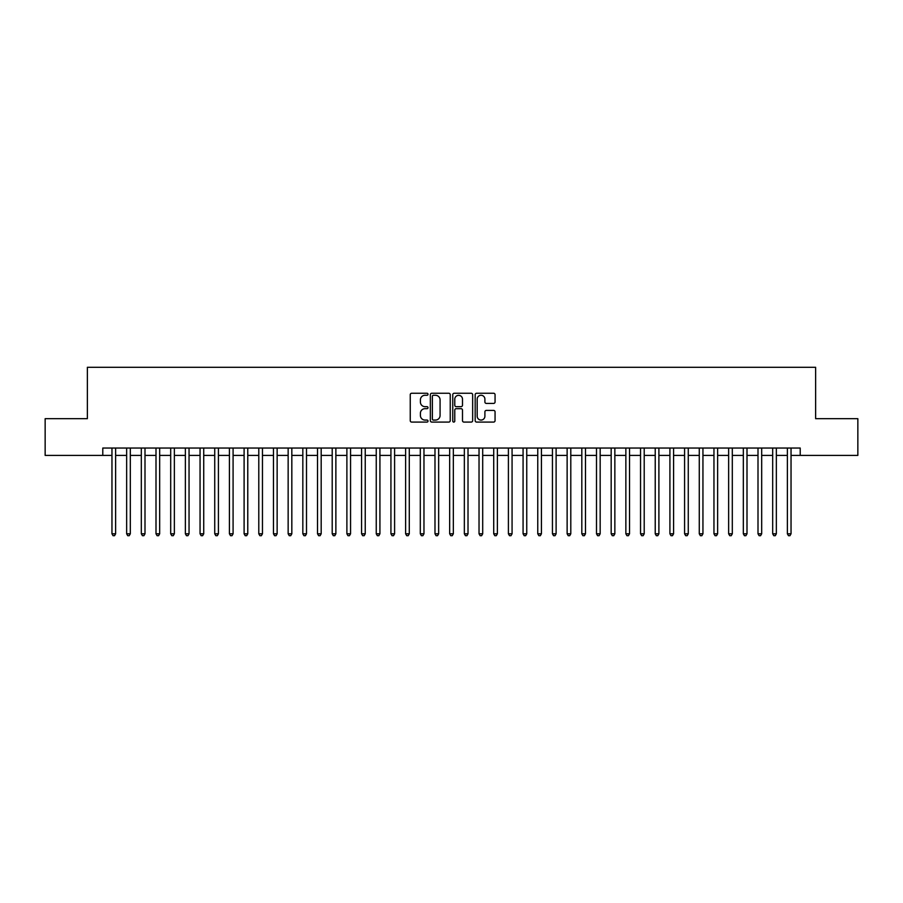 <?xml version="1.0" encoding="UTF-8"?>
<svg xmlns="http://www.w3.org/2000/svg" width="903" height="903" viewBox="0 0 903 903"><rect width="100%" height="100%" fill="white"/><g stroke="black" fill="none" stroke-linecap="round" stroke-linejoin="round"><path stroke-width="1.35" d="M428.011 394.272A1.005 1.005 0 0 0 426.995 393.256L411.689 393.256A1.445 1.445 0 0 0 410.244 394.701L410.244 420.64A1.445 1.445 0 0 0 411.689 422.085L426.995 422.085A1.005 1.005 0 0 0 428.011 421.08A1.005 1.005 0 0 0 426.995 420.064L425.02 420.064A4.617 4.617 0 0 1 420.403 415.459L420.403 413.292A4.617 4.617 0 0 1 425.02 408.675L426.995 408.675A1.005 1.005 0 0 0 428.011 407.671A1.005 1.005 0 0 0 426.995 406.666L425.02 406.666A4.617 4.617 0 0 1 420.403 402.049L420.403 399.894A4.617 4.617 0 0 1 425.02 395.277L426.995 395.277A1.005 1.005 0 0 0 428.011 394.272M493.625 403.415A1.445 1.445 0 0 0 495.058 401.982L495.058 394.701A1.445 1.445 0 0 0 493.625 393.256L476.615 393.256A1.445 1.445 0 0 0 475.17 394.701L475.17 420.64A1.445 1.445 0 0 0 476.615 422.085L493.625 422.085A1.445 1.445 0 0 0 495.058 420.64L495.058 411.847A1.445 1.445 0 0 0 493.625 410.413L486.345 410.413A1.445 1.445 0 0 0 484.9 411.847L484.9 416.215A3.86 3.86 0 0 1 481.051 420.064A3.86 3.86 0 0 1 477.19 416.215L477.19 399.137A3.86 3.86 0 0 1 481.051 395.277A3.86 3.86 0 0 1 484.9 399.137L484.9 401.982A1.445 1.445 0 0 0 486.345 403.415L493.625 403.415M102.784 455.394L45.15 455.394L45.15 418.687L87.365 418.687L87.365 367.295L815.635 367.295L815.635 418.687L857.85 418.687L857.85 455.394L800.216 455.394L800.216 448.046L102.784 448.046L102.784 455.394L111.961 455.394M450.236 394.701A1.445 1.445 0 0 0 448.802 393.256L431.792 393.256A1.445 1.445 0 0 0 430.347 394.701L430.347 420.64A1.445 1.445 0 0 0 431.792 422.085L448.802 422.085A1.445 1.445 0 0 0 450.236 420.64L450.236 394.701M454.198 393.256L471.208 393.256A1.445 1.445 0 0 1 472.653 394.701L472.653 420.64A1.445 1.445 0 0 1 471.208 422.085L463.928 422.085A1.445 1.445 0 0 1 462.494 420.64L462.494 410.12A1.445 1.445 0 0 0 461.049 408.675L456.218 408.675A1.445 1.445 0 0 0 454.773 410.12L454.773 421.08A1.005 1.005 0 0 1 453.769 422.085A1.005 1.005 0 0 1 452.764 421.08L452.764 394.701A1.445 1.445 0 0 1 454.198 393.256M115.629 455.394L126.646 455.394M130.314 455.394L141.32 455.394M144.999 455.394L156.005 455.394M159.673 455.394L170.69 455.394M174.358 455.394L185.375 455.394M189.043 455.394L200.06 455.394M203.728 455.394L214.733 455.394M218.413 455.394L229.418 455.394M233.087 455.394L244.103 455.394M247.772 455.394L258.789 455.394M262.457 455.394L273.474 455.394M277.142 455.394L288.147 455.394M291.827 455.394L302.832 455.394M306.501 455.394L317.517 455.394M321.186 455.394L332.202 455.394M335.871 455.394L346.887 455.394M350.556 455.394L361.572 455.394M365.241 455.394L376.246 455.394M379.926 455.394L390.931 455.394M394.6 455.394L405.616 455.394M409.285 455.394L420.301 455.394M423.97 455.394L434.986 455.394M438.655 455.394L449.66 455.394M453.34 455.394L464.345 455.394M468.014 455.394L479.03 455.394M482.699 455.394L493.715 455.394M497.384 455.394L508.4 455.394M512.069 455.394L523.074 455.394M526.754 455.394L537.759 455.394M541.428 455.394L552.444 455.394M556.113 455.394L567.129 455.394M570.798 455.394L581.814 455.394M585.483 455.394L596.499 455.394M600.168 455.394L611.173 455.394M614.853 455.394L625.858 455.394M629.526 455.394L640.543 455.394M644.211 455.394L655.228 455.394M658.897 455.394L669.913 455.394M673.582 455.394L684.587 455.394M688.267 455.394L699.272 455.394M702.94 455.394L713.957 455.394M717.625 455.394L728.642 455.394M732.31 455.394L743.327 455.394M746.995 455.394L758.001 455.394M761.68 455.394L772.686 455.394M776.354 455.394L787.371 455.394M791.039 455.394L800.216 455.394M433.372 395.277A1.005 1.005 0 0 0 432.368 396.282L432.368 419.06A1.005 1.005 0 0 0 433.372 420.064L435.472 420.064A4.617 4.617 0 0 0 440.077 415.459L440.077 399.894A4.617 4.617 0 0 0 435.472 395.277L433.372 395.277M462.494 399.205A3.86 3.86 0 0 0 458.634 395.345A3.86 3.86 0 0 0 454.773 399.205L454.773 405.221A1.445 1.445 0 0 0 456.218 406.666L461.049 406.666A1.445 1.445 0 0 0 462.494 405.221L462.494 399.205M115.629 448.046L115.629 533.797L111.961 533.797L111.961 448.046M115.629 533.797L114.523 535.705L113.056 535.705L111.961 533.797M130.314 448.046L130.314 533.797L126.646 533.797L126.646 448.046M130.314 533.797L129.208 535.705L127.741 535.705L126.646 533.797M144.999 448.046L144.999 533.797L141.32 533.797L141.32 448.046M144.999 533.797L143.893 535.705L142.426 535.705L141.32 533.797M159.673 448.046L159.673 533.797L156.005 533.797L156.005 448.046M159.673 533.797L158.578 535.705L157.111 535.705L156.005 533.797M174.358 448.046L174.358 533.797L170.69 533.797L170.69 448.046M174.358 533.797L173.263 535.705L171.796 535.705L170.69 533.797M189.043 448.046L189.043 533.797L185.375 533.797L185.375 448.046M189.043 533.797L187.937 535.705L186.469 535.705L185.375 533.797M203.728 448.046L203.728 533.797L200.06 533.797L200.06 448.046M203.728 533.797L202.622 535.705L201.155 535.705L200.06 533.797M218.413 448.046L218.413 533.797L214.733 533.797L214.733 448.046M218.413 533.797L217.307 535.705L215.84 535.705L214.733 533.797M233.087 448.046L233.087 533.797L229.418 533.797L229.418 448.046M233.087 533.797L231.992 535.705L230.525 535.705L229.418 533.797M247.772 448.046L247.772 533.797L244.103 533.797L244.103 448.046M247.772 533.797L246.677 535.705L245.21 535.705L244.103 533.797M262.457 448.046L262.457 533.797L258.789 533.797L258.789 448.046M262.457 533.797L261.351 535.705L259.883 535.705L258.789 533.797M277.142 448.046L277.142 533.797L273.474 533.797L273.474 448.046M277.142 533.797L276.036 535.705L274.568 535.705L273.474 533.797M291.827 448.046L291.827 533.797L288.147 533.797L288.147 448.046M291.827 533.797L290.721 535.705L289.253 535.705L288.147 533.797M306.501 448.046L306.501 533.797L302.832 533.797L302.832 448.046M306.501 533.797L305.406 535.705L303.939 535.705L302.832 533.797M321.186 448.046L321.186 533.797L317.517 533.797L317.517 448.046M321.186 533.797L320.091 535.705L318.624 535.705L317.517 533.797M335.871 448.046L335.871 533.797L332.202 533.797L332.202 448.046M335.871 533.797L334.776 535.705L333.297 535.705L332.202 533.797M350.556 448.046L350.556 533.797L346.887 533.797L346.887 448.046M350.556 533.797L349.45 535.705L347.982 535.705L346.887 533.797M365.241 448.046L365.241 533.797L361.572 533.797L361.572 448.046M365.241 533.797L364.135 535.705L362.667 535.705L361.572 533.797M379.926 448.046L379.926 533.797L376.246 533.797L376.246 448.046M379.926 533.797L378.82 535.705L377.352 535.705L376.246 533.797M394.6 448.046L394.6 533.797L390.931 533.797L390.931 448.046M394.6 533.797L393.505 535.705L392.037 535.705L390.931 533.797M409.285 448.046L409.285 533.797L405.616 533.797L405.616 448.046M409.285 533.797L408.19 535.705L406.722 535.705L405.616 533.797M423.97 448.046L423.97 533.797L420.301 533.797L420.301 448.046M423.97 533.797L422.864 535.705L421.396 535.705L420.301 533.797M438.655 448.046L438.655 533.797L434.986 533.797L434.986 448.046M438.655 533.797L437.549 535.705L436.081 535.705L434.986 533.797M453.34 448.046L453.34 533.797L449.66 533.797L449.66 448.046M453.34 533.797L452.234 535.705L450.766 535.705L449.66 533.797M468.014 448.046L468.014 533.797L464.345 533.797L464.345 448.046M468.014 533.797L466.919 535.705L465.451 535.705L464.345 533.797M482.699 448.046L482.699 533.797L479.03 533.797L479.03 448.046M482.699 533.797L481.604 535.705L480.136 535.705L479.03 533.797M497.384 448.046L497.384 533.797L493.715 533.797L493.715 448.046M497.384 533.797L496.278 535.705L494.81 535.705L493.715 533.797M512.069 448.046L512.069 533.797L508.4 533.797L508.4 448.046M512.069 533.797L510.963 535.705L509.495 535.705L508.4 533.797M526.754 448.046L526.754 533.797L523.074 533.797L523.074 448.046M526.754 533.797L525.648 535.705L524.18 535.705L523.074 533.797M541.428 448.046L541.428 533.797L537.759 533.797L537.759 448.046M541.428 533.797L540.333 535.705L538.865 535.705L537.759 533.797M556.113 448.046L556.113 533.797L552.444 533.797L552.444 448.046M556.113 533.797L555.018 535.705L553.55 535.705L552.444 533.797M570.798 448.046L570.798 533.797L567.129 533.797L567.129 448.046M570.798 533.797L569.703 535.705L568.224 535.705L567.129 533.797M585.483 448.046L585.483 533.797L581.814 533.797L581.814 448.046M585.483 533.797L584.376 535.705L582.909 535.705L581.814 533.797M600.168 448.046L600.168 533.797L596.499 533.797L596.499 448.046M600.168 533.797L599.061 535.705L597.594 535.705L596.499 533.797M614.853 448.046L614.853 533.797L611.173 533.797L611.173 448.046M614.853 533.797L613.747 535.705L612.279 535.705L611.173 533.797M629.526 448.046L629.526 533.797L625.858 533.797L625.858 448.046M629.526 533.797L628.432 535.705L626.964 535.705L625.858 533.797M644.211 448.046L644.211 533.797L640.543 533.797L640.543 448.046M644.211 533.797L643.117 535.705L641.649 535.705L640.543 533.797M658.897 448.046L658.897 533.797L655.228 533.797L655.228 448.046M658.897 533.797L657.79 535.705L656.323 535.705L655.228 533.797M673.582 448.046L673.582 533.797L669.913 533.797L669.913 448.046M673.582 533.797L672.475 535.705L671.008 535.705L669.913 533.797M688.267 448.046L688.267 533.797L684.587 533.797L684.587 448.046M688.267 533.797L687.16 535.705L685.693 535.705L684.587 533.797M702.94 448.046L702.94 533.797L699.272 533.797L699.272 448.046M702.94 533.797L701.845 535.705L700.378 535.705L699.272 533.797M717.625 448.046L717.625 533.797L713.957 533.797L713.957 448.046M717.625 533.797L716.53 535.705L715.063 535.705L713.957 533.797M732.31 448.046L732.31 533.797L728.642 533.797L728.642 448.046M732.31 533.797L731.204 535.705L729.737 535.705L728.642 533.797M746.995 448.046L746.995 533.797L743.327 533.797L743.327 448.046M746.995 533.797L745.889 535.705L744.422 535.705L743.327 533.797M761.68 448.046L761.68 533.797L758.001 533.797L758.001 448.046M761.68 533.797L760.574 535.705L759.107 535.705L758.001 533.797M776.354 448.046L776.354 533.797L772.686 533.797L772.686 448.046M776.354 533.797L775.259 535.705L773.792 535.705L772.686 533.797M791.039 448.046L791.039 533.797L787.371 533.797L787.371 448.046M791.039 533.797L789.944 535.705L788.477 535.705L787.371 533.797"/></g></svg>
